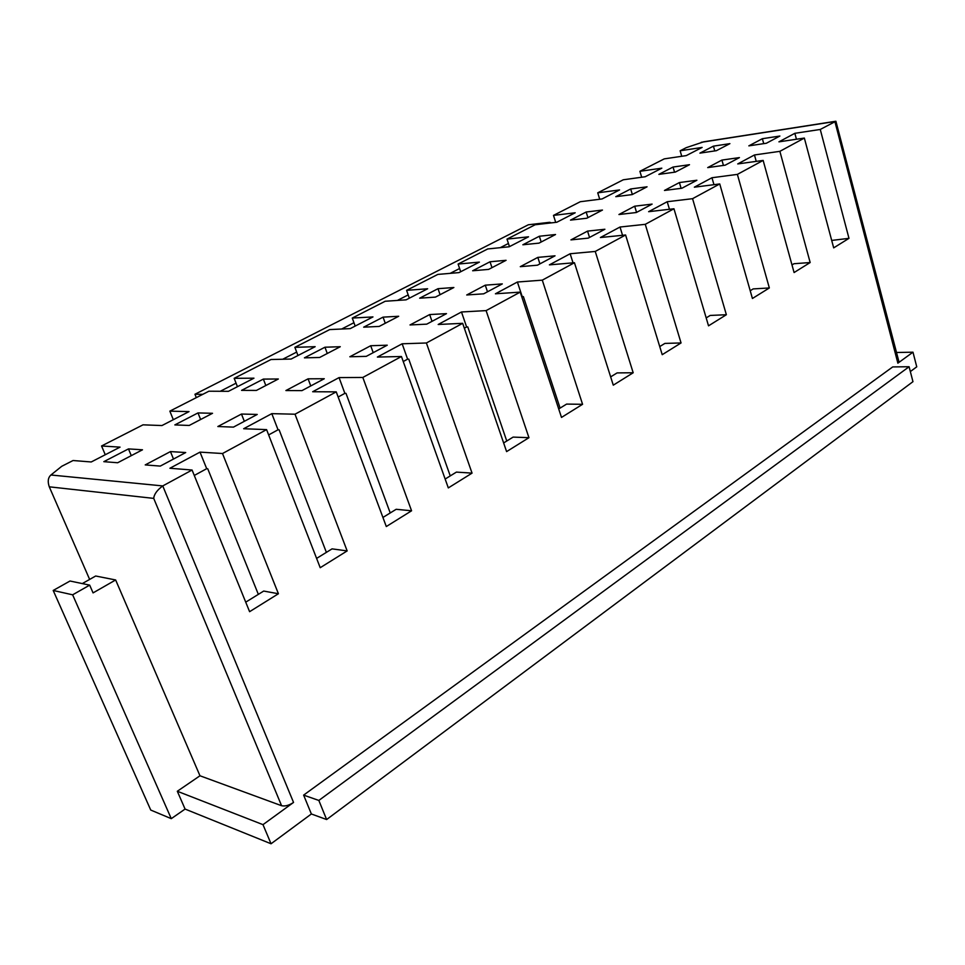 <?xml version="1.0" encoding="UTF-8"?>
<svg xmlns="http://www.w3.org/2000/svg" width="965" height="965" viewBox="0 0 965 965"><rect width="100%" height="100%" fill="white"/><g stroke="black" fill="none" stroke-linecap="round" stroke-linejoin="round"><path stroke-width="1.45" d="M896.533 352.49L912.986 352.189L897.872 363.166L898.898 361.573L835.895 121.24L820.262 129.455L794.846 133.315L778.936 141.843L804.352 138.067L779.877 151.336L754.461 154.967L737.73 163.929L763.146 160.419L737.381 174.388L711.965 177.741L694.354 187.186L719.745 183.941L692.568 198.681L667.213 201.721L648.637 211.685L673.956 208.766L645.271 224.326L620.013 227.028L600.399 237.535L625.597 234.99L595.248 251.443L570.146 253.747L549.399 264.868L574.44 262.721L542.294 280.152L517.397 282.021L495.419 293.794L520.219 292.118L486.107 310.609L461.487 311.984L438.182 324.481L462.669 323.323L426.397 342.985L402.152 343.793L377.375 357.062L401.452 356.507L362.828 377.448L339.053 377.605L312.672 391.742L336.242 391.862L295.013 414.214L271.804 413.647L243.663 428.737L266.593 429.618L222.505 453.526L200.008 452.127L169.912 468.254L192.071 470.027L162.759 485.926C157.126 490.075 154.111 494.225 153.725 498.386L49.275 486.818C47.478 481.535 48.033 477.591 50.928 474.997L61.736 466.3L73.063 460.522L91.229 461.97L120.046 447.133L101.566 445.975L143.025 424.829L161.951 425.553L189.031 411.609L169.852 411.138L208.898 391.211L228.452 391.32L253.964 378.183L234.169 378.316L271.008 359.523L291.104 359.052L315.157 346.676L294.88 347.34L329.692 329.584L350.235 328.619L372.96 316.918L352.261 318.064L385.216 301.249L406.12 299.838L427.628 288.764L406.591 290.344L437.82 274.41L459.026 272.6L479.4 262.106L458.098 264.06L487.735 248.946L509.182 246.775L528.531 236.811L506.999 239.115L535.165 224.749L556.805 222.252L575.188 212.783L553.488 215.4L580.291 201.721L602.076 198.947L619.566 189.936L597.733 192.819L623.269 179.792L645.163 176.752L661.821 168.175L639.904 171.3L664.258 158.875L686.224 155.618L702.122 147.428L680.132 150.781L686.248 147.657L703.775 141.795M748.84 145.86L766.355 143.254L779.889 136.041L762.362 138.707L748.84 145.86M658.866 174.376L675.295 172.096L689.493 164.701L673.039 167.041L658.866 174.376M707.707 167.596L725.21 165.172L739.431 157.597L721.917 160.081L707.707 167.596M615.791 196.679L632.147 194.592L647.057 186.812L630.676 188.971L615.791 196.679M664.463 190.455L681.929 188.223L696.887 180.25L679.408 182.554L664.463 190.455M570.508 220.117L586.78 218.235L602.462 210.056L586.165 212.011L570.508 220.117M618.939 214.52L636.333 212.517L652.111 204.11L634.68 206.196L618.939 214.52M522.861 244.772L539.013 243.132L555.538 234.519L539.339 236.244L522.861 244.772M570.942 239.887L588.24 238.126L604.886 229.26L587.552 231.105L570.942 239.887M472.657 270.767L488.64 269.392L506.07 260.309L490.027 261.768L472.657 270.767M520.292 266.666L537.445 265.194L555.032 255.822L537.831 257.39L520.292 266.666M419.666 298.185L435.444 297.111L453.864 287.51L438.014 288.692L419.666 298.185M466.722 294.976L483.694 293.818L502.307 283.903L485.274 285.17L466.722 294.976M363.672 327.171L379.197 326.423L398.69 316.267L383.069 317.135L363.672 327.171M410.004 324.952L426.735 324.156L446.481 313.637L429.666 314.566L410.004 324.952M304.409 357.846L319.62 357.484L340.271 346.712L324.952 347.219L304.409 357.846M349.837 356.76L366.266 356.362L387.242 345.193L370.705 345.735L349.837 356.76M241.576 390.367L256.413 390.427L278.33 379.004L263.361 379.088L241.576 390.367M285.905 390.548L301.961 390.62L324.276 378.738L308.088 378.823L285.905 390.548M174.834 424.914L189.212 425.456L212.529 413.297L197.994 412.923L174.834 424.914M217.837 426.53L233.446 427.121L257.233 414.443L241.467 414.045L217.837 426.53M103.822 461.668L117.658 462.754L142.494 449.799L128.478 448.906L103.822 461.668M145.22 464.913L160.274 466.095L185.702 452.549L170.455 451.584L145.22 464.913M699.915 153.133L716.38 150.685L729.902 143.64L713.425 146.149L699.915 153.133M713.425 146.149L714.788 150.926M762.362 138.707L763.725 143.64M680.132 150.781L681.736 156.282M53.196 590.459L72.64 594.814L89.685 585.128L70.023 581.014L53.196 590.459L150.745 810.057L171.275 818.658L185.087 809.068L271.044 843.772L262.987 824.653L177.319 791.264L199.972 775.776L115.643 579.965L95.68 576.009L82.29 583.584M909.09 366.736L318.836 800.443L303.625 795.112L892.722 366.917L909.09 366.736L912.962 381.67L326.628 819.538L311.369 813.977L271.044 843.772M912.986 352.189L916.75 366.821L910.345 371.561M192.071 470.027L249.597 611.689L278.415 593.74L263.698 591.062L245.725 602.16M200.008 452.127L206.691 468.688L207.74 468.773L258.343 594.368M206.691 468.688L194.279 475.456M128.478 448.906L131.288 455.649M170.455 451.584L173.507 459.05M101.566 445.975L105.257 454.744M639.904 171.3L641.677 177.234M597.733 192.819L599.711 199.248M553.488 215.4L555.707 222.384M506.999 239.115L509.472 246.63M458.098 264.06L460.703 271.732M406.591 290.344L409.341 298.173M352.261 318.064L355.18 326.074M294.88 347.34L297.968 355.53M234.169 378.316L237.438 386.688M169.852 411.138L173.326 419.703M49.275 486.818L89.636 579.422M262.987 824.653L293.541 802.434C288.993 805.413 285.001 806.511 281.587 805.715L199.972 775.776M311.369 813.977L303.625 795.112M222.505 453.526L278.415 593.74M266.593 429.618L320.211 567.71L347.159 550.919L332.056 548.868L316.592 558.409M295.013 414.214L347.159 550.919M336.242 391.862L386.302 526.54L411.572 510.799L396.169 509.291L382.924 517.457M362.828 377.448L411.572 510.799M401.452 356.507L448.315 487.916L472.054 473.127L456.409 472.102L445.155 479.05M426.397 342.985L472.054 473.127M462.669 323.323L506.601 451.608L528.953 437.688L513.115 437.097L503.633 442.947M486.107 310.609L528.953 437.688M520.219 292.118L561.497 417.423L582.571 404.299L566.588 404.094L558.711 408.955M542.294 280.152L582.571 404.299M574.44 262.721L613.282 385.168L633.185 372.767L617.105 372.9L610.652 376.881M595.248 251.443L633.185 372.767M625.597 234.99L662.219 354.686L681.049 342.949L664.897 343.407L659.734 346.58M645.271 224.326L681.049 342.949M673.956 208.766L708.527 325.832L726.368 314.723L710.18 315.446L706.187 317.907M692.568 198.681L726.368 314.723M719.745 183.941L752.423 298.487L769.346 287.956L753.146 288.921L750.215 290.73M737.381 174.388L769.346 287.956M763.146 160.419L794.086 272.54L810.166 262.528L793.978 263.722L791.988 264.941M779.877 151.336L810.166 262.528M804.352 138.067L833.688 247.872L848.983 238.343L831.697 240.43M820.262 129.455L848.983 238.343M202.795 394.323L194.954 394.263L528.337 224.773L549.688 222.312L551.329 222.879M196.305 397.64L194.954 394.263M220.285 391.271L236.075 383.177M282.709 359.245L296.665 352.092M341.658 329.017L353.95 322.708M397.387 300.429L408.183 294.892M450.173 273.36L459.605 268.511M500.232 247.679L508.434 243.47M547.782 223.289L549.688 222.312M72.64 594.814L171.275 818.658M89.685 585.128L93.062 592.896L115.643 579.965M177.319 791.264L185.087 809.068M326.628 819.538L318.836 800.443M271.804 413.647L278.041 429.787L279.126 429.835L326.387 552.366M278.041 429.787L268.656 434.913M197.994 412.923L200.624 419.51M241.467 414.045L244.326 421.319M339.053 377.605L344.879 393.358L345.989 393.358L390.234 512.958M344.879 393.358L338.148 397.025M263.361 379.088L265.833 385.518M308.088 378.823L310.766 385.94M402.152 343.793L407.616 359.149L408.75 359.125L450.245 475.902M407.616 359.149L403.249 361.525M324.952 347.219L327.268 353.492M370.705 345.735L373.214 352.671M461.487 311.984L466.614 326.978L467.772 326.93L506.758 441.017M466.614 326.978L464.346 328.221M383.069 317.135L385.264 323.275M429.666 314.566L432.018 321.345M517.397 282.021L522.222 296.677L523.38 296.593L560.086 408.099M438.014 288.692L440.076 294.699M485.274 285.17L487.494 291.792M490.027 261.768L491.981 267.643M537.831 257.39L539.918 263.867M570.146 253.747L573.029 262.842M539.339 236.244L541.196 241.998M587.552 231.105L589.531 237.438M620.013 227.028L622.546 235.291M586.165 212.011L587.914 217.644M634.68 206.196L636.562 212.397M667.213 201.721L669.457 209.284M630.676 188.971L632.34 194.484M679.408 182.554L681.109 188.332M711.965 177.741L713.955 184.677M673.039 167.041L674.559 172.204M721.917 160.081L723.436 165.413M754.461 154.967L756.234 161.372M794.846 133.315L796.451 139.25M897.872 363.166L834.882 121.518L701.229 142.313M50.928 474.997L162.759 485.926L293.541 802.434M281.587 805.715L153.725 498.386M835.304 121.325L703.461 141.843"/></g></svg>
